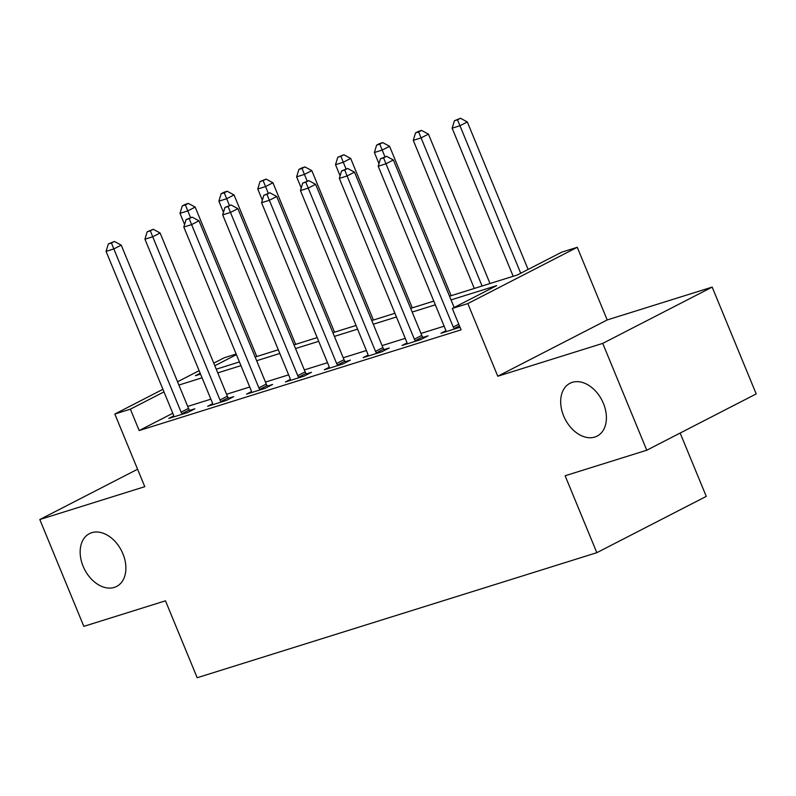 <?xml version="1.0" encoding="UTF-8"?>
<svg xmlns="http://www.w3.org/2000/svg" width="796" height="796" viewBox="0 0 796 796"><rect width="100%" height="100%" fill="white"/><g stroke="black" fill="none" stroke-linecap="round" stroke-linejoin="round"><path stroke-width="1.19" d="M563.638 415.92A29.691 20.696 62.8 0 1 569.966 383.294A29.691 20.696 62.8 0 1 603.448 403.473A29.691 20.696 62.8 0 1 597.129 436.099A29.691 20.696 62.8 0 1 563.638 415.92M83.122 566.284A29.691 20.696 62.8 0 1 89.441 533.648A29.691 20.696 62.8 0 1 122.932 553.827A29.691 20.696 62.8 0 1 116.604 586.453A29.691 20.696 62.8 0 1 83.122 566.284M449.521 296.202L517.34 274.978L561.707 252.163L577.259 247.297L467.829 303.584L452.277 308.45L496.644 285.635L451.043 299.903M607.199 319.942L497.769 376.229L602.741 343.384L646.77 450.218L756.2 393.92L712.171 287.097L607.199 319.942L577.259 247.297M680.152 433.044L706.261 496.386L596.831 552.683L197.179 677.734L165.478 600.821L83.829 626.362L39.8 519.529L144.773 486.684L114.823 414.039L162.911 389.304M213.766 363.145L224.253 357.752L236.153 354.031M602.741 343.384L712.171 287.097M137.579 469.232L39.8 519.529M172.782 413.253L139.181 430.546L461.083 329.823L452.277 308.45M444.138 326.181L420.975 333.434M405.254 338.35L382.09 345.593M366.379 350.509L343.215 357.762M327.504 362.678L304.341 369.921M288.63 374.846L265.466 382.09M249.745 387.005L226.581 394.259M210.87 399.174L187.707 406.418M173.727 415.91L168.782 418.447L187.448 412.617L194.841 408.806L189.776 410.388M212.602 403.741L207.656 406.288L226.323 400.448L233.716 396.647L228.651 398.229M251.476 391.582L246.541 394.12L265.197 388.279L272.59 384.478L267.536 386.06M290.351 379.413L285.416 381.961L304.072 376.12L311.465 372.309L306.41 373.901M329.236 367.245L324.29 369.792L342.957 363.951L350.349 360.15L345.285 361.732M368.11 355.086L363.165 357.623L381.831 351.792L389.224 347.981L384.16 349.563M406.985 342.917L402.05 345.464L420.706 339.623L428.099 335.822L423.044 337.405M445.86 330.758L440.924 333.295L460.018 327.236M497.769 376.229L467.829 303.584M139.181 430.546L130.375 409.174L114.823 414.039M646.77 450.218L565.13 475.759L596.831 552.683M200.194 373.264L195.438 375.702L200.542 374.11M216.253 369.195L239.417 361.941M255.128 357.026L278.301 349.782M294.013 344.867L317.176 337.613M332.887 332.698L356.051 325.455M371.762 320.539L394.925 313.286M410.637 308.37L433.8 301.117M236.402 354.638L214.83 365.732M177.548 381.781L199.129 370.677M163.976 391.891L130.375 409.174M435.332 304.818L412.169 312.062M396.448 316.977L373.284 324.231M357.573 329.146L334.41 336.4M318.699 341.315L295.535 348.558M279.824 353.474L256.66 360.727M240.939 365.643L217.776 372.886M202.065 377.801L178.901 385.055M181.12 412.179L188.513 408.378L121.231 245.138L113.838 248.939L181.12 412.179A4.637 3.234 -117.2 0 0 182.005 413.701L182.383 414.199M111.43 242.979L114.395 241.457L108.326 243.944L111.43 242.979L113.838 248.939L106.067 251.377L173.349 414.607A4.637 3.234 -117.2 0 1 173.777 416.278L173.846 416.865M188.513 408.378A4.637 3.234 -117.2 0 0 189.398 409.9L190.344 411.124M121.231 245.138L114.395 241.457M108.326 243.944L106.067 251.377M256.76 356.518L195.169 207.099L187.776 210.91L180.005 213.338L184.592 224.492M190.542 217.626L185.369 204.94L188.334 203.418L185.219 204.393L182.264 205.915L185.369 204.94M180.005 213.338L182.264 205.915M188.334 203.418L195.169 207.099M219.994 400.01L227.387 396.209L160.105 232.969L152.713 236.78L219.994 400.01A4.637 3.234 -117.2 0 0 220.88 401.542L221.258 402.03M150.315 230.81L153.27 229.288L147.2 231.785L150.315 230.81L152.713 236.78L144.942 239.208L212.224 402.448A4.637 3.234 -117.2 0 1 212.651 404.109L212.721 404.706M227.387 396.209A4.637 3.234 -117.2 0 0 228.273 397.731L229.218 398.955M160.105 232.969L153.27 229.288M147.2 231.785L144.942 239.208M258.879 387.851L266.272 384.05L198.99 220.81L191.597 224.611L258.879 387.851A4.637 3.234 -117.2 0 0 259.755 389.373L260.143 389.861M189.189 218.641L192.144 217.129L186.075 219.616L189.189 218.641L191.597 224.611L183.816 227.049L251.098 390.279A4.637 3.234 -117.2 0 1 251.536 391.95L251.596 392.537M266.272 384.05A4.637 3.234 -117.2 0 0 267.148 385.572L268.093 386.786M198.99 220.81L192.144 217.129M186.075 219.616L183.816 227.049M297.754 375.682L305.147 371.881L237.865 208.642L230.472 212.442L297.754 375.682A4.637 3.234 -117.2 0 0 298.629 377.204L299.017 377.702M228.064 206.482L231.019 204.96L224.96 207.458L228.064 206.482L230.472 212.442L222.691 214.88L289.973 378.12A4.637 3.234 -117.2 0 1 290.411 379.782L290.47 380.369M305.147 371.881A4.637 3.234 -117.2 0 0 306.032 373.404L306.977 374.627M237.865 208.642L231.019 204.96M224.96 207.458L222.691 214.88M295.634 344.36L234.044 194.94L226.651 198.741L218.88 201.179L223.477 212.323M229.427 205.458L224.253 192.771L227.208 191.259L224.094 192.224L221.139 193.746L224.253 192.771M218.88 201.179L221.139 193.746M227.208 191.259L234.044 194.94M334.509 332.191L272.928 182.772L265.526 186.572L257.755 189.01L262.352 200.154M268.302 193.299L263.128 180.612L266.083 179.09L260.013 181.588L263.128 180.612M257.755 189.01L260.013 181.588M266.083 179.09L272.928 182.772M373.384 320.022L311.803 170.613L304.41 174.414L296.629 176.841L301.226 187.995M307.176 181.13L302.002 168.444L304.958 166.921L301.853 167.896L298.898 169.419L302.002 168.444M296.629 176.841L298.898 169.419M304.958 166.921L311.803 170.613M336.628 363.523L344.021 359.712L276.739 196.483L269.346 200.284L336.628 363.523A4.637 3.234 -117.2 0 0 337.514 365.046L337.892 365.533M266.939 194.314L269.904 192.791L263.834 195.289L266.939 194.314L269.346 200.284L261.576 202.711L328.857 365.951A4.637 3.234 -117.2 0 1 329.285 367.613L329.355 368.21M344.021 359.712A4.637 3.234 -117.2 0 0 344.907 361.245L345.852 362.459M276.739 196.483L269.904 192.791M263.834 195.289L261.576 202.711M412.268 307.863L350.678 158.444L343.285 162.245L335.514 164.682L340.101 175.826M346.051 168.971L340.877 156.285L343.842 154.762L337.773 157.25L340.877 156.285M335.514 164.682L337.773 157.25M343.842 154.762L350.678 158.444M375.503 351.354L382.896 347.553L315.614 184.314L308.221 188.115L375.503 351.354A4.637 3.234 -117.2 0 0 376.389 352.877L376.767 353.374M305.823 182.155L308.778 180.632L302.709 183.12L305.823 182.155L308.221 188.115L300.45 190.552L367.732 353.792A4.637 3.234 -117.2 0 1 368.16 355.454L368.23 356.041M382.896 347.553A4.637 3.234 -117.2 0 0 383.781 349.076L384.727 350.3M315.614 184.314L308.778 180.632M302.709 183.12L300.45 190.552M414.378 339.186L421.78 335.385L354.499 172.145L347.106 175.956L414.378 339.186A4.637 3.234 -117.2 0 0 415.263 340.718L415.651 341.205M344.698 169.986L347.653 168.463L341.584 170.961L344.698 169.986L347.106 175.956L339.325 178.384L406.607 341.623A4.637 3.234 -117.2 0 1 407.045 343.285L407.104 343.882M421.78 335.385A4.637 3.234 -117.2 0 0 422.656 336.907L423.601 338.131M354.499 172.145L347.653 168.463M341.584 170.961L339.325 178.384M454.168 307.485L393.373 159.986L385.98 163.787L453.262 327.027A4.637 3.234 -117.2 0 0 454.138 328.549L454.526 329.037M383.572 157.817L386.528 156.305L380.468 158.792L383.572 157.817L385.98 163.787L378.2 166.225L445.481 329.454A4.637 3.234 -117.2 0 1 445.919 331.126L445.979 331.713M393.373 159.986L386.528 156.305M380.468 158.792L378.2 166.225M451.143 295.694L389.552 146.275L382.16 150.086L374.389 152.514L378.986 163.668M384.936 156.802L379.762 144.116L382.717 142.593L379.602 143.569L376.647 145.091L379.762 144.116M374.389 152.514L376.647 145.091M382.717 142.593L389.552 146.275M490.018 283.535L428.437 134.116L421.034 137.917L413.263 140.355L474.307 288.45M482.077 286.013L418.636 131.947L421.591 130.435L418.477 131.4L415.522 132.922L418.636 131.947M413.263 140.355L415.522 132.922M421.591 130.435L428.437 134.116M528.106 269.446L467.312 121.947L459.919 125.748L452.138 128.186L513.181 276.282M520.713 273.247L457.511 119.788L460.466 118.266L454.407 120.763L457.511 119.788M452.138 128.186L454.407 120.763M460.466 118.266L467.312 121.947M182.005 413.701L189.398 409.9M220.88 401.542L228.273 397.731M259.755 389.373L267.148 385.572M298.629 377.204L306.032 373.404M337.514 365.046L344.907 361.245M376.389 352.877L383.781 349.076M415.263 340.718L422.656 336.907M453.262 327.027L458.765 324.191M454.138 328.549L459.441 325.823"/></g></svg>
